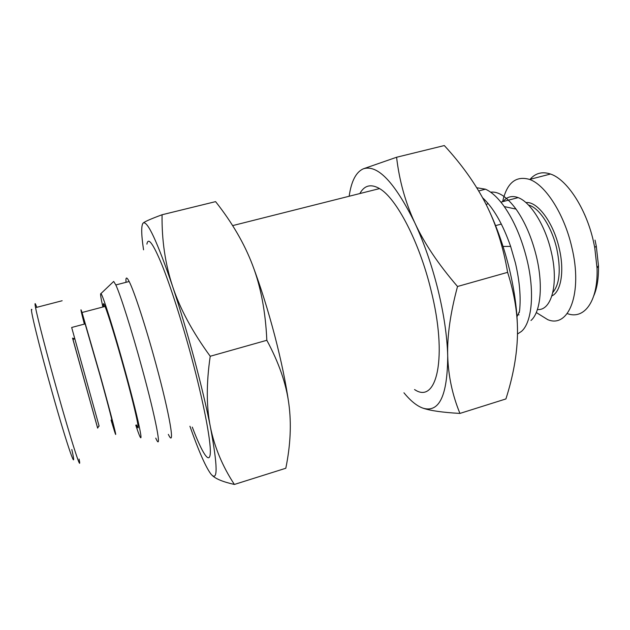 <?xml version="1.0" encoding="UTF-8"?>
<svg xmlns="http://www.w3.org/2000/svg" width="630" height="630" viewBox="0 0 630 630"><rect width="100%" height="100%" fill="white"/><g stroke="black" fill="none" stroke-linecap="round" stroke-linejoin="round"><path stroke-width="0.94" d="M476.745 187.748L485.47 189.197C491.613 191.898 497.873 197.694 504.268 206.585C514.167 220.831 521.75 238.565 527.003 259.788C534.925 292.281 532.011 322.458 521.451 331.411L517.49 334.018M490.66 192.189C498.464 191.221 506.922 196.859 516.025 209.105C524.955 221.791 531.744 237.541 536.39 256.363C543.391 285.185 540.65 312.181 530.98 320.489M113.179 281.917L113.684 281.437L115.826 284.949C120.361 294.564 131.796 330.553 141.915 367.723C156.209 419.769 162.43 453.513 155.76 438.126M168.344 434.377C175.534 449.552 170.061 415.698 155.87 363.809C145.821 326.75 134.111 290.966 129.158 281.5C127.181 277.641 126.102 277.011 125.937 279.61L125.992 282.319M102.871 307.015C100.784 297.643 100.138 293.178 100.918 293.611C102.493 293.919 114.148 330.844 125.291 371.503C140.411 426.345 145.617 454.584 136.458 427.219L135.765 425.155M482.548 197.702C493.432 207.782 502.787 224.02 510.631 246.401L515.419 263.033C519.655 281.24 521.034 297.305 519.537 311.228L516.978 316.74M414.556 389.545C436.732 404.846 448.064 357.462 430.904 289.745C419.257 241.652 396.262 197.985 379.543 188.59C370.936 183.653 364.376 185.307 359.856 193.552M146.908 244.133C148.137 236.715 153.129 243.558 161.886 264.679C170.462 285.981 181.897 321.513 191.457 357.045C203.545 402.003 210.94 440.732 210.318 452.962C209.703 465.279 202.096 453.049 192.284 427.101M103.643 306.81C102.997 302.731 103.462 302.613 105.037 306.44C108.195 314.063 116.747 342.019 124.598 370.645C135.592 410.516 141.254 437.07 136.537 424.935M111.077 420.084L114.542 431.385C118.535 443.811 111.864 417.399 100.745 377.315L82.042 312.504C80.018 306.487 80.79 310.354 84.349 324.096M111.408 419.99C114.644 430.07 109.163 408.397 100.241 376.236L85.129 323.891C84.089 320.725 83.94 320.764 84.688 324.009M99.123 426.148L71.67 327.474L85.129 323.891M74.899 338.971L72.552 338.113L97.634 428.124M97.658 428.093L72.623 338.137M79.089 459.049C82.42 475.366 71.812 443 57.291 391.238C46.896 354.288 37.477 317.89 35.563 307.645C34.918 304.251 34.863 302.998 35.414 303.904L36.847 307.306M31.894 309.763C29.035 304.542 38.95 345.476 52.133 392.191C67.827 448.087 78.01 476.595 71.82 449.497M517.915 314.732L519.033 314.858M503.063 201.584C507.016 196.702 512.04 195.379 518.144 197.615C530.491 202.017 545.155 225.264 551.124 251.283C559.038 283.5 551.589 311.015 537.414 309.527M528.523 205.057L529.806 205.475C540.012 208.979 551.943 227.698 556.739 248.622C561.047 269.404 559.747 284.012 552.849 292.446M551.912 295.911C561.094 291.784 564.653 270.766 559.156 248.11C553.337 222.335 537.217 201.001 525.924 202.584M502.606 201.71C506.874 182.85 515.875 175.431 529.617 179.448C545.462 184.889 564.275 214.113 571.772 247.062C583.018 292.95 568.78 328.679 547.698 319.63L536.288 312.527M530.09 179.322C535.5 173.085 542.304 171.321 550.486 174.03C566.835 179.298 585.987 208.231 593.365 241.014L594.728 247.48L597.035 268.128C598.287 301.022 584.364 319.796 567.606 313.709M252.654 265.372C260.733 286.941 268.104 310.385 274.759 335.703C281.319 360.974 285.996 383.583 288.8 403.547C286.17 383.67 278.846 362.581 266.829 340.287C265.553 311.771 260.828 286.8 252.654 265.372C244.503 243.826 232.155 222.579 215.594 201.632L162.075 214.751C161.697 240.054 165.21 263.946 172.612 286.422C180.007 308.802 192.552 332.081 210.223 356.257C206.27 383.316 206.333 406.893 210.404 427.006C206.427 406.988 201.001 384.127 194.119 358.407C187.173 332.632 179.999 308.637 172.612 286.422C157.279 241.684 147.475 220.539 143.199 222.989C141.112 225.241 141.23 234.179 143.546 249.819M363.203 168.864L396.585 157.256C399.302 180.574 405.366 202.403 414.776 222.752C424.116 243.023 438.37 264.269 457.522 286.485C450.356 313.079 447.079 336.247 447.709 355.997C447.142 336.184 443.898 314.102 437.976 289.745C431.889 265.364 424.155 243.03 414.776 222.752C394.585 182.07 377.394 164.107 363.203 168.864C355.966 172.179 351.28 181.306 349.162 196.245M517.466 335.121C517.962 315.299 514.671 294.375 507.615 272.349C503.212 246.606 495.975 223.839 485.903 204.049C495.802 223.784 503.677 245.629 509.52 269.601C515.175 293.556 517.821 315.394 517.466 335.121C516.986 355.052 513.135 376.33 505.914 398.94L459.939 413.422C442.858 412.469 430.581 410.736 423.124 408.209C439.307 412.918 447.505 395.514 447.709 355.997C448.308 375.858 452.379 395.002 459.939 413.422M403.94 392.789C410.626 400.964 417.021 406.106 423.124 408.209M485.903 204.049C475.792 184.188 461.932 164.69 444.315 145.554L396.585 157.256M507.615 272.349L457.522 286.485M189.929 426.242C198.71 451.159 205.726 467.113 210.971 474.114C217.988 482.273 217.799 466.57 210.404 427.006C214.515 447.205 222.508 466.35 234.384 484.446C223.028 481.918 215.555 478.839 211.971 475.201M142.482 224.052L143.199 222.989C144.947 221.508 151.247 218.76 162.075 214.751M234.384 484.446L285.807 468.255C290.532 445.095 291.532 423.525 288.8 403.547M210.223 356.257L266.829 340.287M593.854 295.62C597.224 287.784 598.76 277.751 598.453 265.529L596.295 246.173L595.027 240.109M586.144 218.161L585.349 216.232M584.892 215.09L584.64 214.586M487.99 203.34L486.273 204.789M105.037 306.44L82.042 312.504M99.02 425.738L97.626 428.132M62.149 300.746L35.563 307.645M518.844 312.732L519.372 312.575M596.295 246.173L594.728 247.48M598.453 265.529L597.035 268.128M529.617 179.448L550.486 174.03M529.098 205.664L529.806 205.475M500.905 202.151L518.144 197.615M501.346 224.067L495.59 225.619M72.907 339.389L74.868 338.853M232.612 225.619L379.543 188.59M510.631 246.401L503.047 246.432M478.69 190.953L485.47 189.197M100.918 293.611L113.684 281.437M115.826 284.949L129.158 281.5M516.025 209.105L504.268 206.585"/></g></svg>
